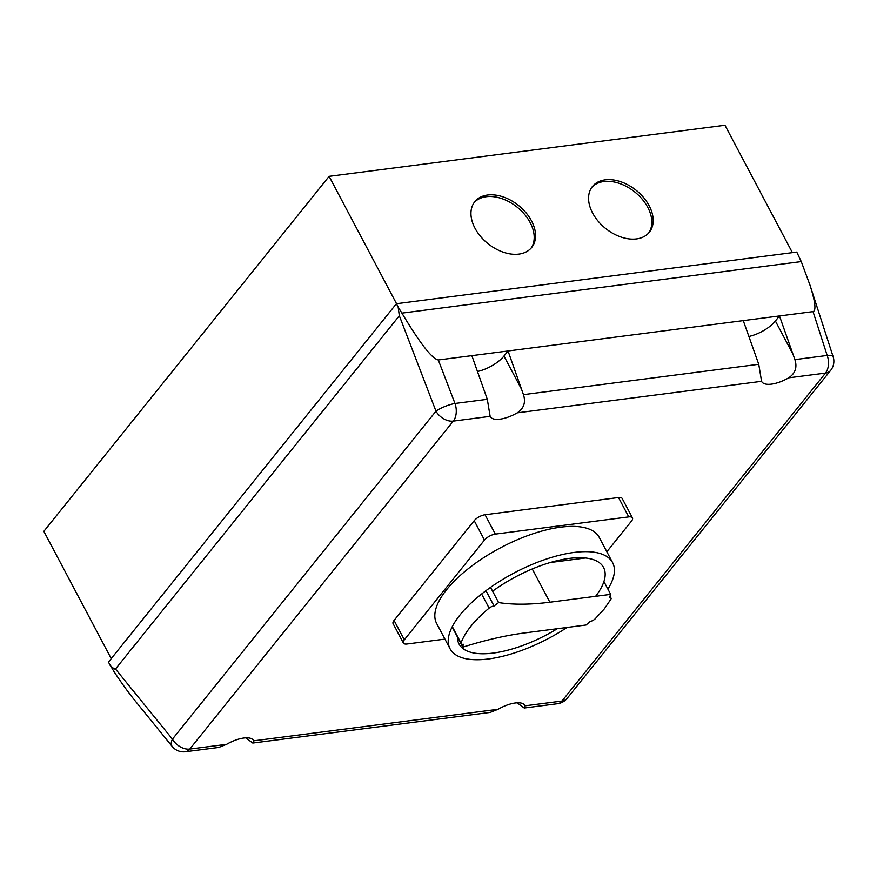 <?xml version="1.0" encoding="UTF-8"?>
<svg xmlns="http://www.w3.org/2000/svg" width="877" height="877" viewBox="0 0 877 877"><rect width="100%" height="100%" fill="white"/><g stroke="black" fill="none" stroke-linecap="round" stroke-linejoin="round"><path stroke-width="1.32" d="M531.002 248.246A36.505 24.446 38.8 0 0 530.168 222.605A36.505 24.446 38.8 0 0 502.422 198.816A36.505 24.446 38.8 0 0 474.15 202.565M531.528 220.905A36.505 24.446 -141.2 0 1 531.703 247.424A36.505 24.446 -141.2 0 1 503.442 252.236A36.505 24.446 -141.2 0 1 474.983 228.206A36.505 24.446 -141.2 0 1 474.797 201.699A36.505 24.446 -141.2 0 1 503.069 196.876A36.505 24.446 -141.2 0 1 531.528 220.905M648.629 233.063A36.505 24.446 38.8 0 0 647.796 207.421A36.505 24.446 38.8 0 0 620.05 183.644A36.505 24.446 38.8 0 0 591.767 187.382M649.155 205.733A36.505 24.446 -141.2 0 1 649.331 232.241A36.505 24.446 -141.2 0 1 621.059 237.053A36.505 24.446 -141.2 0 1 592.6 213.023A36.505 24.446 -141.2 0 1 592.424 186.516A36.505 24.446 -141.2 0 1 620.686 181.703A36.505 24.446 -141.2 0 1 649.155 205.733M487.305 399.309L454.988 403.475A14.602 3.398 159 0 0 435.968 411.16A14.602 9.779 38.8 0 0 453.299 421.103A14.602 9.121 -97.4 0 0 454.988 403.475L438.292 359.976C432.021 358.814 419.897 343.192 401.907 313.122L801.26 261.587L796.765 252.072L396.393 303.727L108.419 662.124L113.933 671.508C121.421 682.854 128.338 692.435 134.685 700.284L172.188 746.459A14.602 14.602 0 0 0 185.387 751.742A14.602 9.121 -97.4 0 0 189.772 749.068L453.299 421.103L490.133 416.345L487.305 399.309L471.848 355.645L508.035 350.975L523.448 394.639C525.937 402.368 523.865 408.441 517.244 412.848A23.361 9.395 -27.9 0 1 490.243 416.575A23.361 9.395 -27.9 0 1 490.133 416.345M748.881 336.461A23.361 9.395 152.1 0 0 775.4 321.015L779.478 315.95L794.891 359.614C797.379 367.31 795.318 373.383 788.686 377.823A23.361 9.395 -27.9 0 1 761.685 381.55A23.361 9.395 -27.9 0 1 761.576 381.32L758.748 364.284L743.279 320.62L813.034 311.62L827.197 355.448L794.891 359.614M185.387 751.742L218.757 747.434L226.606 744.321A23.361 9.395 -27.9 0 1 253.606 740.605A23.361 9.395 -27.9 0 1 253.716 740.824L252.784 743.038L490.199 712.409L498.048 709.296A23.361 9.395 -27.9 0 1 525.049 705.568A23.361 9.395 -27.9 0 1 525.159 705.799L524.227 708.013L517.079 702.806M252.784 743.038L245.648 737.842M401.907 313.122L398.147 307.038L399.331 315.753L435.968 411.16L172.44 739.125A14.602 7.454 140.9 0 0 172.188 746.459M226.606 744.321L189.772 749.068A14.602 9.779 -141.2 0 1 172.44 739.125L115.49 669.008C115.04 669.546 113.265 668.351 110.173 665.435M477.439 371.486A23.361 9.395 152.1 0 0 503.957 356.04L508.035 350.975L743.279 320.62M801.26 261.587L810.052 285.31C815.314 301.929 816.312 310.699 813.034 311.62M438.292 359.976L471.848 355.645M115.49 669.008L399.331 315.753M396.393 303.727L398.147 307.038M396.547 303.716L329.105 176.343L724.961 125.258L792.391 252.631M329.105 176.343L43.85 531.352L111.236 658.627M444.924 639.114L407.027 644.003A8.759 3.519 -27.9 0 1 403.365 643.027A8.759 3.519 -27.9 0 1 404.319 639.804L484.466 540.068A8.759 3.519 -27.9 0 1 495.319 534.115L628.776 516.893A8.759 3.519 -27.9 0 1 632.449 517.868A8.759 3.519 -27.9 0 1 631.495 521.091L606.851 551.765M632.449 517.868L622.188 498.487A8.759 3.519 152.1 0 0 618.515 497.522L485.058 514.744A8.759 3.519 152.1 0 0 474.205 520.686L394.058 620.434A8.759 3.519 152.1 0 0 393.104 623.657L403.365 643.027M567.079 627.45A91.986 36.977 -27.9 0 1 488.533 658.956A91.986 36.977 -27.9 0 1 450.033 648.739A91.986 36.977 -27.9 0 1 483.041 592.896A91.986 36.977 -27.9 0 1 574.106 552.444A91.986 36.977 -27.9 0 1 612.617 562.661A91.986 36.977 -27.9 0 1 607.893 589.092M612.617 562.661L599.221 537.371A91.986 36.977 152.1 0 0 560.721 527.165A91.986 36.977 152.1 0 0 446.678 589.607A91.986 36.977 152.1 0 0 436.636 623.459L450.033 648.739M492.589 591.197A81.769 32.866 -27.9 0 1 569.326 558.397A81.769 32.866 -27.9 0 1 603.551 567.474A81.769 32.866 -27.9 0 1 595.615 596.316M557.333 628.71A81.769 32.866 -27.9 0 1 493.258 653.069A81.769 32.866 -27.9 0 1 459.033 643.992A81.769 32.866 -27.9 0 1 457.41 636.943M610.896 599.232L604.286 608.923L595.055 618.943A4.374 1.765 -27.9 0 1 590.177 621.398A82.844 33.304 -27.9 0 1 586.077 625.005L525.246 632.854A229.949 92.425 152.1 0 0 462.815 647.149A82.844 33.304 -27.9 0 1 463.33 644.255A4.528 1.82 -27.9 0 1 461.05 643.817A4.528 1.82 -27.9 0 1 461.028 643.071A89.487 35.968 -27.9 0 1 489.114 608.123A4.528 1.82 -27.9 0 1 494.069 606.007A82.844 33.304 -27.9 0 1 498.618 602.587A229.949 92.425 152.1 0 0 549.868 602.214L610.688 594.365A82.844 33.304 -27.9 0 1 609.296 597.621A4.374 1.765 -27.9 0 1 611.039 598.114A4.374 1.765 -27.9 0 1 610.896 599.232M490.55 587.36L498.618 602.587M603.913 581.572L610.688 594.365M585.419 557.991L550.241 562.53M461.083 643.871L462.815 647.149M452.291 626.584L461.028 643.071M481.637 594.003L489.114 608.123M485.957 590.681L494.069 606.007M775.4 321.015L793.06 354.374M788.686 377.823L825.509 373.076L561.982 701.041L525.159 705.799M827.197 355.448A14.602 9.121 82.6 0 1 825.509 373.076A14.602 9.779 38.8 0 0 830.64 370.401A14.602 14.602 0 0 0 833.15 356.764A14.602 4.012 162.1 0 0 827.197 355.448M498.048 709.296L253.716 740.824M517.244 412.848L761.576 381.32M503.957 356.04L521.618 389.399M561.982 701.041A14.602 9.121 82.6 0 1 557.597 703.705A14.602 14.602 0 0 0 567.112 698.377A14.602 9.779 -141.2 0 1 561.982 701.041M758.748 364.284L523.448 394.639M474.205 520.686L484.466 540.068M394.058 620.434L404.319 639.804M485.058 514.744L495.319 534.115M618.515 497.522L628.776 516.893M532.262 568.954L549.868 602.214M567.112 698.377L830.64 370.401M524.227 708.013L557.597 703.705M833.15 356.764L810.052 285.31M609.986 596.119L611.039 598.114M452.115 626.934L461.05 643.817"/></g></svg>
